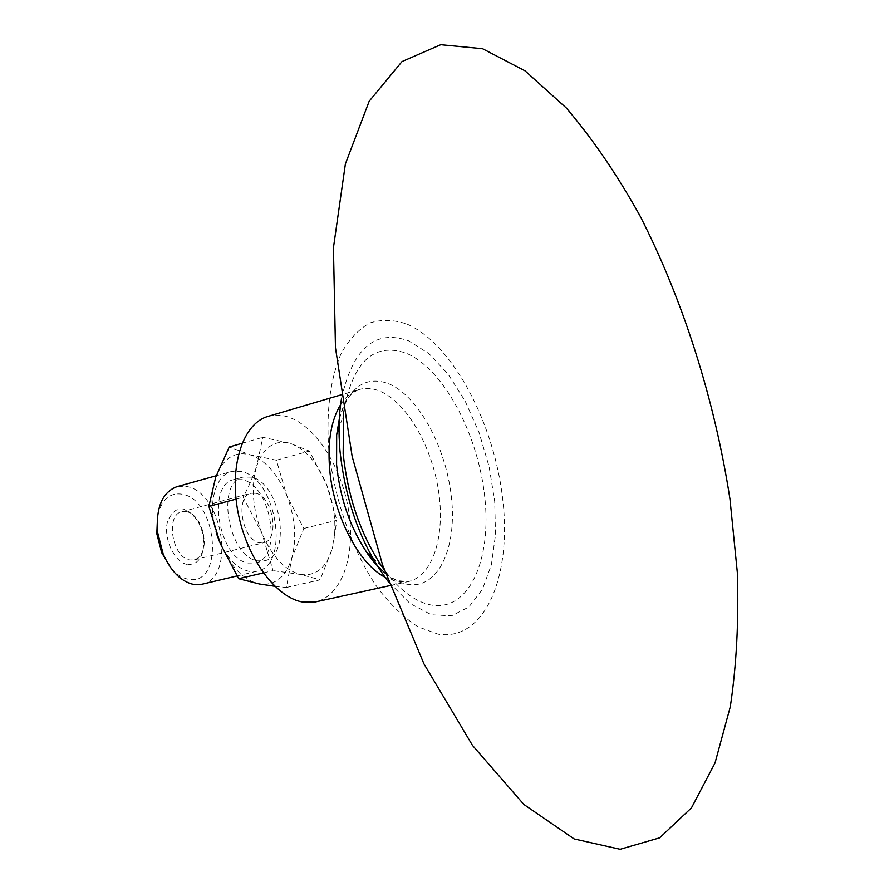 <?xml version="1.0" encoding="UTF-8"?>
<svg xmlns="http://www.w3.org/2000/svg" width="894" height="894" viewBox="0 0 894 894"><rect width="100%" height="100%" fill="white"/><g stroke="black" fill="none" stroke-linecap="round" stroke-linejoin="round"><path stroke-width="0.67" stroke-dasharray="4.47 3.35" d="M186.812 511.67L181.918 511.726C165.099 514.743 172.207 557.878 189.941 559.957L194.289 559.867C200.692 557.722 204.044 551.553 204.346 541.384L203.117 531.941L199.641 523.079C196.077 516.766 191.797 512.966 186.812 511.67M187.248 564.427C174.118 562.371 162.842 537.495 167.703 520.978C175.716 504.473 185.974 504.786 198.457 521.917L202.446 532.12L203.866 542.971C203.072 557.856 197.54 564.997 187.248 564.427M255.796 493.287C273.039 496.416 280.101 539.909 263.741 542.736L259.506 542.77C242.207 540.412 234.686 496.103 251.024 493.264L255.796 493.287M171.268 568.495C176.599 574.507 182.242 578.072 188.198 579.189C224.271 587.012 218.158 500.741 182.734 494.304C170.273 492.181 161.903 499.176 157.59 515.279M201.899 584.24C236.072 578.25 223.008 493.097 187.315 486.638L176.844 486.705M219.645 541.999C227.512 558.784 237.301 568.562 249.001 571.333L257.047 571.21C290.427 565.444 276.704 478.603 241.693 471.596L231.445 471.54C215.063 475.262 207.252 505.345 216.292 533.059M242.285 479.665L233.87 479.631C206.067 484.503 218.952 559.599 248.398 563.052L255.271 562.952C283.163 558.135 271.575 485.308 242.285 479.665M251.449 477.161L243.067 477.105C215.376 481.944 228.35 557.308 257.695 560.817L264.546 560.739C292.316 555.945 280.638 482.883 251.449 477.161M274.782 586.263L286.382 587.481L291.735 558.415L303.815 528.488L286.717 495.388C295.266 517.805 296.931 538.814 291.735 558.415C285.622 577.3 274.849 585.827 259.428 583.983C243.637 580.307 230.585 566.841 220.293 543.586C211.018 519.481 209.487 497.366 215.689 477.251C222.964 458.577 234.317 451.057 249.772 454.688C265.127 459.851 277.442 473.418 286.717 495.388L276.391 460.209L249.772 454.688L229.244 446.989M263.294 572.909L273.05 570.618L261.853 533.17L243.157 497.254C249.18 485.688 253.717 475.228 256.768 465.863C250.834 486.202 252.533 508.641 261.853 533.17C272.178 556.85 285.119 570.607 300.663 574.451L273.05 570.618M236.05 499.143L243.157 497.254M286.382 587.481L320.119 579.804L300.663 574.451C315.839 576.429 326.355 567.88 332.188 548.782L320.119 579.804M303.815 528.488L336.87 520.274L332.188 548.782C337.116 528.969 335.295 507.669 326.712 484.883C317.426 462.544 305.212 448.687 290.081 443.312C274.871 439.49 263.764 447 256.768 465.863L262.825 437.334L290.081 443.312L309.38 451.057L326.712 484.883L336.87 520.274M276.391 460.209L309.38 451.057M242.05 443.312L262.825 437.334M407.139 324.164C452.856 344.089 494.427 423.566 502.819 500.014C511.737 576.474 484.894 641.557 438.071 634.192L417.878 626.739C404.01 617.72 390.533 604.69 377.458 587.671C352.124 550.749 333.63 497.902 328.657 447.346C326.154 409.966 330.735 377.056 341.329 353.152C349.353 339.005 358.952 328.914 370.127 322.879C381.906 319.27 394.243 319.706 407.139 324.164M267.999 416.414C274.38 414.581 281.029 414.749 287.957 416.928C315.895 425.835 342.1 467.64 348.783 511.547C355.667 555.431 341.888 596.052 315.649 601.897M341.53 398.433C352.873 348.079 375.29 328.903 408.804 340.916L429.031 353.7L448.207 374.318L465.204 401.216L479.083 432.629L489.107 466.668L494.706 501.378L495.511 534.746L491.376 564.762L482.369 589.47L468.869 607.004L451.559 615.821L431.467 614.804L409.988 603.472L388.745 582.217M343.587 411.531C352.951 361.735 373.714 342.246 405.898 353.085C443.268 368.306 477.999 433.679 484.716 496.695C491.901 559.778 469.015 612.077 430.874 604.981C415.095 601.807 399.551 590.051 384.23 569.735M372.34 557.565L381.436 565.824C360.226 533.997 347.408 496.762 342.972 454.118L343.028 416.313L339.038 427.935M339.284 419.409C348.504 387.918 364.517 375.838 387.325 383.191C417.721 394.511 446.341 447.123 451.504 498.059C457.057 549.061 437.535 590.442 406.602 584.14C396.623 582.039 386.633 575.624 376.665 564.907M340.592 404.703C345.71 396.746 351.901 391.684 359.142 389.527C365.21 387.784 371.58 388.108 378.24 390.51C405.127 400.322 430.964 443.86 438.239 489.13C445.704 534.388 433.422 575.959 408.469 581.525L396.288 581.502L384.901 577.178M199.641 523.079L198.457 521.917M204.346 541.384L203.866 542.971M194.289 559.867L263.741 542.736M181.918 511.726L251.024 493.264M236.988 575.948L257.047 571.21M216.203 475.776L231.445 471.54M255.271 562.952L264.546 560.739M233.87 479.631L243.067 477.105M385.56 573.479C394.98 580.284 396.746 580.05 398.232 580.72L408.469 581.525L389.996 585.581M339.318 418.817C341.989 406.39 349.576 395.55 349.755 396.076C351.353 393.74 354.482 391.55 359.142 389.527L341.005 394.88"/><path stroke-width="1.34" d="M157.59 515.279L156.819 533.74L161.68 552.682L171.268 568.495M216.203 475.776L176.844 486.705C162.373 492.27 155.925 507.367 157.5 531.986L163.121 553.889C170.955 571.456 181.136 581.636 193.685 584.441L201.899 584.24L236.988 575.948M216.292 533.059L219.645 541.999M242.05 443.312L229.244 446.989L215.689 477.251L208.894 506.384L220.293 543.586L238.687 578.697L259.428 583.983L274.782 586.263M238.687 578.697L263.294 572.909M208.894 506.384L236.05 499.143M525.035 70.827L566.338 108.018C592.811 139.129 617.385 175.101 640.048 215.957C683.385 300.585 714.742 400.277 729.985 499.221L737.304 572.305C738.902 619.989 736.555 664.801 730.297 706.763L715.021 763.007L691.475 807.863L659.671 837.834L620.145 849.3L574.149 838.952L523.873 804.477L472.49 745.406L423.957 663.862L382.565 564.974L352.169 456.499L335.462 347.71L333.44 247.705L345.386 163.937L369.188 101.212L401.998 61.574L440.731 44.7L482.536 48.701L525.035 70.827M389.996 585.581L315.649 601.897L302.898 602.087C275.877 597.795 246.275 557.599 237.815 511.178C229.132 464.779 243.369 423.208 267.999 416.414L341.005 394.88M388.745 582.217C361.869 546.703 345.609 502.886 339.966 450.766C338.334 431.735 338.86 414.291 341.53 398.433M384.23 569.735L381.436 565.824C360.595 534.176 347.833 496.807 343.162 453.727L343.587 411.531M376.665 564.907L366.942 552.671C350.135 527.538 340.011 498.215 336.58 464.69L336.669 434.819L339.284 419.409M384.901 577.178C358.528 563.6 333.093 514.463 329.573 468.21C327.573 441.155 331.249 419.99 340.592 404.703M161.68 552.682L163.121 553.889M156.819 533.74L157.5 531.986M385.56 573.479C376.91 565.891 370.708 558.951 366.942 552.671L372.34 557.565M339.318 418.817L336.669 434.819L339.038 427.935"/></g></svg>
